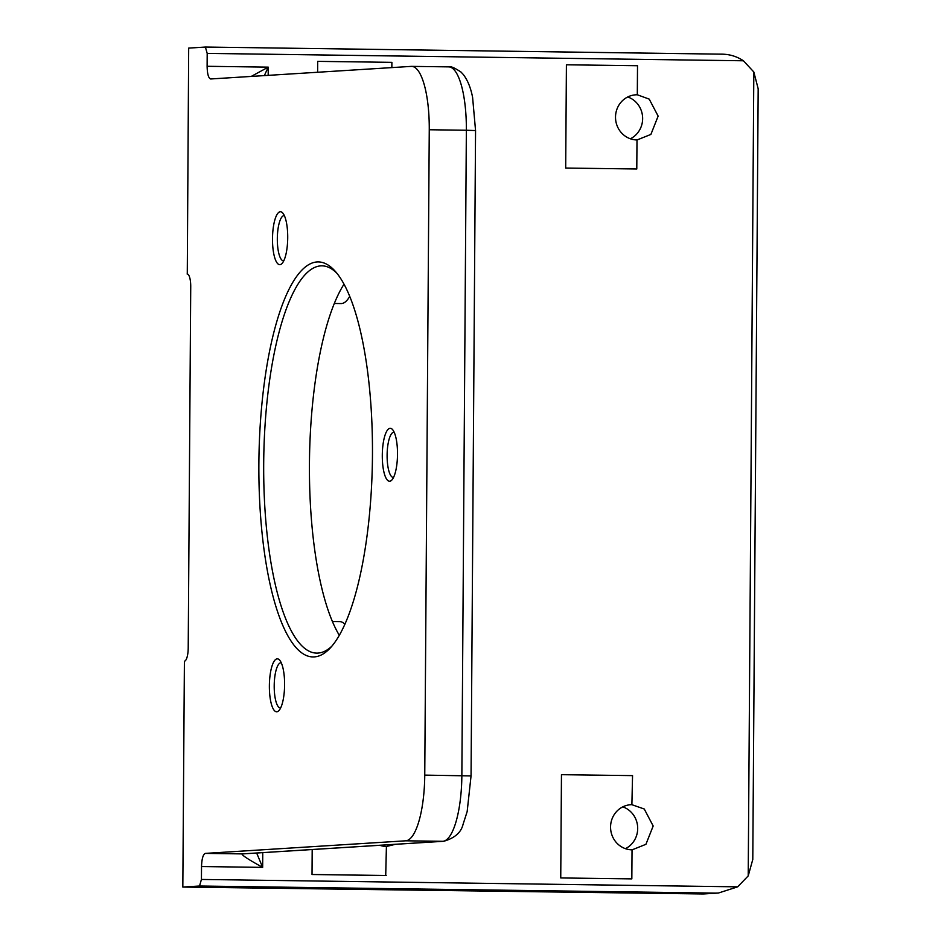<?xml version="1.0" encoding="UTF-8"?>
<svg xmlns="http://www.w3.org/2000/svg" width="941" height="941" viewBox="0 0 941 941"><rect width="100%" height="100%" fill="white"/><g stroke="black" fill="none" stroke-linecap="round" stroke-linejoin="round"><path stroke-width="1.41" d="M317.046 261.939A197.528 56.754 -89.2 0 0 258.881 462.984A197.528 56.754 -89.2 0 0 314.282 656.9A197.528 56.754 -89.2 0 0 330.185 648.067A197.528 56.754 -89.2 0 0 372.413 460.173A197.528 56.754 -89.2 0 0 335.184 271.231A197.528 56.754 -89.2 0 0 317.046 261.939M336.843 273.208A193.658 55.637 -89.2 0 0 321.94 265.832A193.658 55.637 -89.2 0 0 320.728 265.868A193.658 55.637 -89.2 0 0 263.715 460.855A193.658 55.637 -89.2 0 0 316.799 653.113A193.658 55.637 -89.2 0 0 318.023 653.078A193.658 55.637 -89.2 0 0 331.902 646.138M339.325 635.34A193.658 55.637 90.8 0 1 336.113 629.494A193.658 55.637 90.8 0 1 338.454 294.157A193.658 55.637 90.8 0 1 343.983 284.206M390.08 428.308A26.466 7.599 -89.2 0 0 382.293 455.244A26.466 7.599 -89.2 0 0 389.715 481.227A26.466 7.599 -89.2 0 0 391.844 480.039A26.466 7.599 -89.2 0 0 397.502 454.868A26.466 7.599 -89.2 0 0 392.515 429.543A26.466 7.599 -89.2 0 0 390.08 428.308M394.161 432.237A22.596 6.493 -89.2 0 0 393.903 432.225A22.596 6.493 -89.2 0 0 393.761 432.225A22.596 6.493 -89.2 0 0 387.116 454.974A22.596 6.493 -89.2 0 0 393.303 477.405A22.596 6.493 -89.2 0 0 393.444 477.393A22.596 6.493 -89.2 0 0 393.561 477.393M280.289 211.737A26.466 7.599 -89.2 0 0 272.502 238.673A26.466 7.599 -89.2 0 0 279.924 264.656A26.466 7.599 -89.2 0 0 282.053 263.468A26.466 7.599 -89.2 0 0 287.711 238.296A26.466 7.599 -89.2 0 0 282.723 212.984A26.466 7.599 -89.2 0 0 280.289 211.737M284.382 215.677A22.596 6.493 -89.2 0 0 284.123 215.654A22.596 6.493 -89.2 0 0 283.97 215.654A22.596 6.493 -89.2 0 0 277.324 238.402A22.596 6.493 -89.2 0 0 283.523 260.833A22.596 6.493 -89.2 0 0 283.664 260.833A22.596 6.493 -89.2 0 0 283.782 260.822M277.172 658.853A26.466 7.599 -89.2 0 0 269.373 685.789A26.466 7.599 -89.2 0 0 276.807 711.772A26.466 7.599 -89.2 0 0 278.936 710.584A26.466 7.599 -89.2 0 0 284.594 685.413A26.466 7.599 -89.2 0 0 279.606 660.1A26.466 7.599 -89.2 0 0 277.172 658.853M281.253 662.793A22.596 6.493 -89.2 0 0 280.994 662.77A22.596 6.493 -89.2 0 0 280.853 662.77A22.596 6.493 -89.2 0 0 274.207 685.518A22.596 6.493 -89.2 0 0 280.394 707.95A22.596 6.493 -89.2 0 0 280.536 707.95A22.596 6.493 -89.2 0 0 280.653 707.938M632.352 804.661A22.596 21.631 86.4 0 0 630.776 804.708A22.596 21.631 86.4 0 0 610.568 827.786A22.596 21.631 86.4 0 0 632.034 849.841L631.834 878.882L560.742 877.941L561.459 774.678L632.552 775.619L631.882 804.696L644.267 809.013L653.172 825.998L645.926 844.312L632.034 849.876M636.998 139.986L650.89 134.422L658.135 116.108L649.219 99.123L637.304 94.77A22.596 21.631 86.4 0 0 635.74 94.818A22.596 21.631 86.4 0 0 615.52 117.896A22.596 21.631 86.4 0 0 636.998 139.95L636.786 168.992L565.694 168.051L636.786 168.992M379.823 845.289A22.596 21.631 86.4 0 0 386.41 846.453L385.716 875.53L312.024 874.507L312.189 849.535M332.42 621.495L339.666 621.589A64.553 18.549 90.8 0 1 344.9 624.318M349.699 296.439A64.553 18.549 90.8 0 1 341.477 303.555A64.553 18.549 90.8 0 1 341.077 303.567L334.302 303.473M627.765 96.958A22.596 21.631 -93.6 0 1 642.597 117.025A22.596 21.631 -93.6 0 1 630.388 138.786M256.658 853.028L262.657 867.379L201.527 866.532L201.433 879.447L737.662 886.834L748.213 875.895L753.823 71.998L743.425 60.777L207.196 53.39L205.385 47.05L188.682 48.097L187.271 273.972M637.304 94.77L637.516 65.729L566.411 64.788L565.694 168.051M386.41 846.488L395.385 844.312M391.844 67.599L391.879 62.353L317.693 61.365L317.623 72.257M207.196 53.39L207.114 66.293L268.244 67.14L264.35 75.598M187.106 273.972A12.915 3.705 90.8 0 1 187.188 273.972A12.915 3.705 90.8 0 1 190.729 286.652L188.212 648.043A12.915 3.705 90.8 0 1 184.401 661.182L182.825 887.057L199.527 886.01L201.433 879.447M182.825 887.057L702.151 893.95L715.395 893.115L199.527 886.01M201.527 866.532C201.809 858.733 203.08 854.357 205.326 853.393L405.747 840.807A64.553 18.549 -89.2 0 0 424.756 775.113L429.261 129.752A64.553 18.549 -89.2 0 0 411.558 66.376A64.553 18.549 -89.2 0 0 411.158 66.388L210.655 78.973M210.737 78.973C208.502 78.291 207.291 74.068 207.114 66.293M205.467 47.05L721.618 54.166L205.385 47.05M622.813 806.849A22.596 21.631 -93.6 0 1 637.645 826.916A22.596 21.631 -93.6 0 1 625.436 848.676M737.662 886.834L718.406 893.033L704.856 893.879A38.734 37.087 -93.6 0 1 702.151 893.95M721.253 54.155C729.369 54.143 736.756 56.354 743.425 60.777M753.823 71.998L758.175 88.76L752.788 859.451L748.213 875.895M718.406 893.033L715.395 893.115M251.212 76.433L268.244 67.14L268.185 75.362M262.762 852.64L262.657 867.379C248.389 859.509 241.531 855.016 242.096 853.91L442.846 841.301L405.747 840.807M424.756 775.113L471.053 775.925L467.159 811.577L463.019 824.481C461.102 832.491 454.679 838.09 443.74 841.278L243.072 853.875A12.915 12.362 -93.6 0 1 242.166 853.899L205.326 853.393M243.26 853.863A12.915 12.351 -98 0 1 242.096 853.91M560.742 877.941L631.834 878.882M312.024 874.507L386.21 875.495M443.74 841.278A12.915 12.362 -93.6 0 1 442.846 841.301A64.553 18.549 -89.2 0 0 461.855 775.596L466.36 130.246L429.261 129.752M466.36 130.246A64.553 18.549 -89.2 0 0 448.657 66.87C450.221 65.929 454.338 67.658 460.996 72.045L463.113 74.292C467.559 79.961 470.712 87.642 472.594 97.335L475.558 130.564L466.36 130.246M411.558 66.376L448.657 66.87M471.053 775.925L475.558 130.564"/></g></svg>

